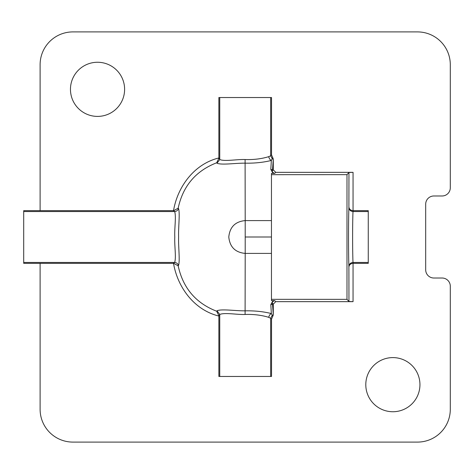 <?xml version="1.0" encoding="UTF-8"?>
<svg xmlns="http://www.w3.org/2000/svg" width="474" height="474" viewBox="0 0 474 474"><rect width="100%" height="100%" fill="white"/><g stroke="black" fill="none" stroke-linecap="round" stroke-linejoin="round"><path stroke-width="0.71" d="M365.798 384.669A27.071 27.071 0 0 0 392.875 411.74A27.071 27.071 0 0 0 419.946 384.669A27.071 27.071 0 0 0 392.875 357.597A27.071 27.071 0 0 0 365.798 384.669M70.46 89.331A27.071 27.071 0 0 0 97.537 116.403A27.071 27.071 0 0 0 124.609 89.331A27.071 27.071 0 0 0 97.537 62.26A27.071 27.071 0 0 0 70.46 89.331M270.66 318.267L268.722 317.331C261.577 315.139 253.703 314.179 245.094 314.463C236.579 314.772 224.966 312.348 219.746 314.452L218.869 315.743L218.869 376.463L271.537 376.463L271.537 319.156L270.66 318.267L270.66 376.463M218.869 316.039C194.287 310.067 177.614 287.44 173.52 263.337L174.669 262.454C176.358 257.252 174.314 245.532 174.793 237.018C174.314 228.415 176.358 216.784 174.669 211.546L173.52 210.663L40.106 210.663L40.106 64.719A32.813 32.813 0 0 1 72.925 31.906L417.487 31.906A32.813 32.813 0 0 1 450.3 64.719L450.3 187.775A8.206 8.206 0 0 1 442.094 195.981L433.894 195.981A8.206 8.206 0 0 0 425.688 204.187L425.688 269.813A8.206 8.206 0 0 0 433.894 278.019L442.094 278.019A8.206 8.206 0 0 1 450.3 286.225L450.3 409.281A32.813 32.813 0 0 1 417.487 442.094L72.925 442.094A32.813 32.813 0 0 1 40.106 409.281L40.106 263.337L173.52 263.337M173.52 210.663C177.578 186.626 194.269 163.939 218.869 157.961L218.869 97.537L271.537 97.537L271.537 154.844L273.291 158.986L272.449 170.723C272.07 171.819 272.828 172.702 274.73 173.366L273.024 173.383L270.814 169.408L271.347 160.449C263.36 162.434 254.645 163.334 245.206 163.169C235.572 163.015 221.666 165.278 216.985 163.204L216.707 162.76C195.762 170.907 182.917 186.045 178.177 208.175L178.502 208.477C180.138 213.264 178.26 227.194 178.615 237.018C178.26 246.758 180.138 260.801 178.502 265.523L178.177 265.825C182.964 288.008 195.809 303.147 216.707 311.24L216.985 310.796C221.589 308.728 235.483 310.98 245.206 310.831C254.662 310.666 263.378 311.572 271.347 313.551L270.814 304.592L273.024 300.617L271.454 300.617L271.454 299.325L346.992 299.343L346.992 174.657L271.454 174.681L271.454 299.319M270.814 169.408A1.641 1.315 -177.3 0 1 272.449 170.723L273.291 169.882L273.291 158.986M273.291 169.882L275.75 172.34L274.73 173.366M273.024 300.617L274.73 300.635L275.75 301.66L353.053 301.66L348.953 301.517L348.9 266.465C348.402 253.963 348.402 219.989 348.9 207.535L348.953 172.483L353.053 172.34L275.75 172.34M348.953 207.233C349.273 209.253 350.642 210.397 353.053 210.663L368.262 210.663L368.262 263.337L353.053 263.337L353.053 301.66M275.75 301.66L273.291 304.118L272.449 303.277L273.291 315.014L273.291 304.118M273.291 315.014L271.537 319.156M218.869 157.961L219.746 159.548C224.966 161.652 236.573 159.228 245.094 159.537L245.206 220.594C235.258 221.554 229.789 227.022 228.794 237C229.789 246.978 235.258 252.446 245.206 253.406L245.094 314.463M271.454 300.617L271.454 253.406L245.206 253.406L245.206 220.594L271.454 220.594M273.024 173.383L271.454 173.383L271.454 174.675M271.454 173.383L271.454 209.342M271.454 237L245.206 237M348.953 172.483L346.992 174.657M348.953 301.517L346.992 299.343M274.73 300.635C272.828 301.298 272.07 302.175 272.449 303.277A1.641 1.315 -2.7 0 1 270.814 304.592M272.769 157.753L271.347 160.449A4.1 2.536 70.8 0 1 268.722 156.663L270.66 155.804L270.66 97.537M268.722 317.331A4.1 2.536 109.2 0 1 271.347 313.551L272.769 316.247M174.598 211.546L23.7 211.546L23.7 210.663L40.106 210.663M23.7 211.546L23.7 263.337L40.106 263.337M23.7 262.454L174.598 262.454M353.16 210.663L352.994 211.546C352.484 224.066 352.484 249.899 352.994 262.454L368.262 262.454M353.006 211.546L368.262 211.546M219.746 159.46L219.746 97.537M245.094 159.537C253.685 159.821 261.559 158.861 268.722 156.663M270.66 155.733L271.537 154.844M219.746 314.54L219.746 376.463M272.408 158.991L270.66 155.804M216.985 163.204L219.746 159.548M216.707 162.76L218.869 158.257M178.177 208.175L173.715 210.669M178.502 208.477C177.869 210.314 176.589 211.339 174.669 211.546M178.502 265.523C177.869 263.686 176.589 262.661 174.669 262.454M178.177 265.825L173.715 263.331M270.66 318.196L272.408 315.009M216.707 311.24L218.869 315.743M216.985 310.796L219.746 314.452M348.953 266.767C349.273 264.747 350.642 263.603 353.053 263.337M348.9 266.465C349.16 264.042 350.523 262.709 352.994 262.454M348.9 207.535C349.16 209.958 350.523 211.291 352.994 211.546M353.053 172.34L353.053 210.663M353.006 262.454L353.16 263.337"/></g></svg>
